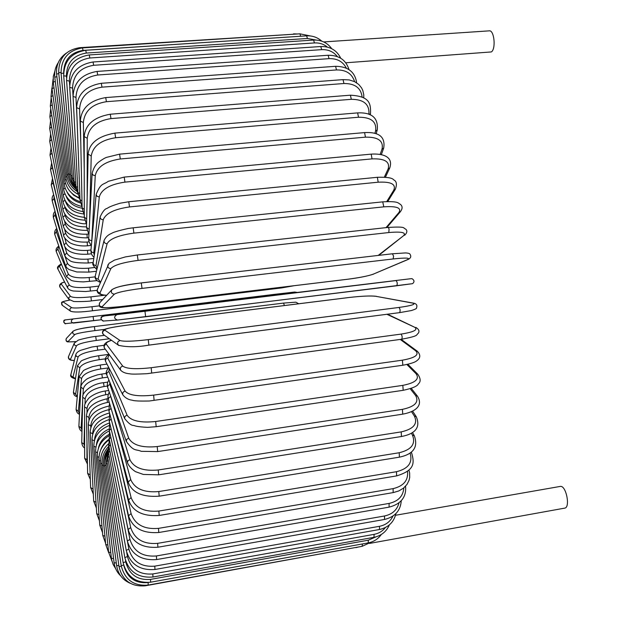 <?xml version="1.0" encoding="UTF-8"?>
<svg xmlns="http://www.w3.org/2000/svg" width="617" height="617" viewBox="0 0 617 617"><rect width="100%" height="100%" fill="white"/><g stroke="black" fill="none" stroke-linecap="round" stroke-linejoin="round"><path stroke-width="0.93" d="M345.744 62.787L491.356 51.936C496.107 49.013 494.248 29.924 489.289 30.85L323.709 41.925M369.506 543.423L564.671 508.138C570.432 507.698 566.398 486.127 560.614 486.358L395.512 515.272M112.101 289.489L111.824 289.789C110.744 292.319 111.592 293.785 114.361 294.178L102.013 306.811C102.021 308.06 108.631 307.952 121.858 306.472L346.823 279.347C359.217 277.743 367.963 276.038 373.061 274.241L407.39 259.672C410.783 257.844 406.017 257.605 393.114 258.963L142.026 288.394C126.763 290.352 117.546 292.281 114.361 294.178M142.026 288.394L141.285 282.933C126.03 284.877 116.814 286.828 113.644 288.779M141.37 282.925L392.427 253.78L393.584 256.148L393.114 258.963M99.954 302.484L111.824 289.789C115.765 286.974 125.598 284.684 141.332 282.91L392.427 253.78L405.5 252.924C408.014 253.07 409.457 253.417 409.819 253.965C411.493 256.294 410.899 258.137 408.038 259.495L407.39 259.672M408.038 259.495L373.061 274.241M373.663 274.079C367.531 276.154 358.562 277.92 346.762 279.362L121.827 306.487C108.607 307.79 101.743 308.06 101.219 307.289C99.46 307.197 98.951 305.693 99.684 302.785C98.681 305.114 99.46 306.456 102.013 306.811M378.175 255.43L403.464 235.787C406.603 232.509 401.713 231.429 388.795 232.547L138.1 260.397L137.306 255.045M107.99 264.755L107.852 265.079C107.535 267.284 108.538 268.464 110.844 268.626L100.101 292.751C99.645 294.147 101.851 294.98 106.718 295.258M138.1 260.397C122.883 262.426 113.806 265.171 110.844 268.626M387.877 227.496L388.625 227.858L389.08 229.123L388.795 232.547M97.486 289.188L97.355 289.489C97.062 291.532 97.98 292.612 100.101 292.751M378.769 255.361L403.464 235.787M386.003 227.642L398.891 212.541C401.736 207.867 396.708 205.97 383.797 206.849L133.904 233.126L133.172 227.804L128.197 228.475C118.68 230.604 113.142 232.247 111.592 233.403C108.114 234.722 105.592 237.121 104.026 240.615C103.988 242.589 105.021 243.622 107.127 243.707L98.088 278.977L100.548 282.062M104.088 240.352L95.234 276.123C95.195 277.958 96.144 278.907 98.088 278.977M133.904 233.126C118.772 235.224 109.841 238.748 107.127 243.707M382.756 201.983L383.797 206.849M95.296 275.884L95.234 276.123C94.594 278.653 96.321 280.75 100.401 282.409M386.851 227.55L400.348 211.77L398.891 212.541M386.766 201.543L393.746 190.206C396.261 184.213 391.07 181.545 378.182 182.2L129.493 206.934L128.76 201.744L120.084 203.217C108.885 206.595 108.037 207.944 106.972 208.446C104.859 208.808 102.576 211.646 100.124 216.953C100.216 218.75 101.257 219.667 103.255 219.729L95.99 265.611L97.085 268.642M100.155 216.752L93.098 263.043L93.877 264.955L95.99 265.611M129.493 206.934C114.469 209.086 105.723 213.351 103.255 219.729M128.76 201.744L377.365 177.295L378.182 182.2M93.128 262.857L93.098 263.043C92.041 263.814 93.29 265.989 96.861 269.56M387.769 201.504L395.358 189.211L393.746 190.206M384.329 177.141L388.085 169.035C390.237 161.816 384.885 158.43 372.043 158.885L124.942 182.123L124.202 177.094L108.206 181.344C103.363 185.061 100.957 182.354 96.144 194.463L97.046 196.322L99.283 196.962L93.823 252.808L94.27 255.353M124.942 182.123C110.05 184.321 101.496 189.272 99.283 196.962M124.202 177.094L371.195 154.134L372.043 158.885M96.144 194.463L90.923 250.463L91.756 252.214L93.823 252.808M385.432 177.226L389.767 167.917L388.085 169.035M380.157 154.404L381.992 149.26C383.759 140.931 378.244 136.897 365.457 137.159L120.3 158.978L119.567 154.15L106.633 157.35C104.975 157.875 102.407 159.387 98.921 161.901C95.774 164.161 93.514 167.994 92.134 173.416L93.067 175.097L95.257 175.668L91.702 242.149M120.3 158.978C105.553 161.214 97.208 166.783 95.257 175.668M119.567 154.15L364.585 132.593L365.457 137.159M92.134 173.416L88.717 238.54L89.588 240.144L91.617 240.669M381.345 154.643L383.697 148.08L381.992 149.26M374.897 133.419L375.545 131.074C376.91 121.765 371.233 117.153 358.516 117.238L115.626 137.738L114.901 133.125C98.288 136.072 89.365 143.044 88.138 154.049L91.231 156.047L89.565 222.405M115.626 137.738C101.057 140.005 92.928 146.113 91.231 156.047M114.901 133.125L357.629 112.888L358.516 117.238M88.138 154.049L86.511 227.403L89.203 229.331M376.154 133.827L377.242 129.902L375.545 131.074M368.904 114.299C369.622 104.335 363.76 99.345 351.312 99.314L110.983 118.595L110.266 114.222C94 117.107 85.308 124.549 84.19 136.55L87.244 138.301L87.19 196.538M110.983 118.595C96.599 120.878 88.694 127.449 87.244 138.301M110.266 114.222L350.417 95.188L351.312 99.314M84.19 136.55L84.305 217.145L86.696 218.873M370.223 114.878L370.516 113.513L369.452 114.523M362.125 97.046C360.976 87.938 354.914 83.434 343.939 83.519L106.417 101.697L105.723 97.579C89.781 100.386 81.321 108.206 80.333 121.048L83.349 122.544L84.236 169.899M106.417 101.697C92.241 103.988 84.552 110.937 83.349 122.544M105.723 97.579L343.044 79.624L343.939 83.519M80.333 121.048L82.13 207.867L84.298 209.371M354.59 81.637C352.068 73.662 346.037 69.767 336.489 69.945L101.982 87.151L101.311 83.295C85.686 86.025 77.457 94.146 76.616 107.659L79.578 108.9L80.804 143.514M101.982 87.151C88.023 89.442 80.557 96.692 79.578 108.9M101.311 83.295L335.602 66.304L336.489 69.945M76.616 107.659L80.009 199.638L81.992 200.911M346.345 68.125C342.913 61.561 337.144 58.399 329.038 58.646L97.717 75.004L97.07 71.425C81.745 74.079 73.747 82.408 73.068 96.429L75.976 97.417L77.017 118.418M97.717 75.004C83.989 77.287 76.739 84.753 75.976 97.417M97.07 71.425L328.159 55.26L329.038 58.646M73.068 96.429L77.958 192.504L79.786 193.553M337.345 56.556C333.473 51.674 328.252 49.375 321.665 49.653L93.668 65.294L93.044 61.985C78.012 64.561 70.238 73.03 69.713 87.39L72.559 88.131L73.053 95.967M93.668 65.294C80.164 67.554 73.13 75.166 72.559 88.131M93.044 61.985L320.801 46.522L321.665 49.653M69.713 87.39L75.999 186.511L77.696 187.344M327.372 47.077C323.67 44.062 319.359 42.681 314.446 42.943L89.851 57.99L89.257 54.952C74.51 57.458 66.952 65.988 66.582 80.542L69.366 81.035L69.682 85.269M89.851 57.99C76.585 60.219 69.752 67.901 69.366 81.035M89.257 54.952L313.606 40.074L314.446 42.943M66.582 80.542L74.133 181.691L75.729 182.308M316.174 40.051L307.436 38.485L86.303 53.054L85.74 50.278C71.271 52.723 63.921 61.245 63.698 75.852L66.412 76.099L66.543 77.68M86.303 53.054C73.269 55.252 66.636 62.934 66.412 76.099M85.74 50.278L306.618 35.855L307.436 38.485M63.698 75.852L72.382 178.043L73.893 178.46M301.998 36.164L83.04 50.409L82.508 47.895C68.302 50.278 61.152 58.731 61.06 73.253L63.613 73.276M83.04 50.409C70.616 52.422 64.145 59.764 63.651 72.436M82.508 47.895L299.908 33.819L300.687 36.202M61.06 73.253L70.762 175.583L72.189 175.791M79.809 48.226L79.578 47.694C65.618 50.031 58.654 58.36 58.692 72.683L60.998 72.498M79.578 47.694L293.862 34.213M58.692 72.683L69.274 174.279L70.639 174.303M66.358 53.07C59.186 58.114 55.939 65.109 56.602 74.048L58.792 73.654M56.602 74.048L67.932 174.125L69.243 173.963M58.268 62.656C55.368 67.037 54.211 71.896 54.79 77.241L56.903 76.647M54.79 77.241L66.744 175.089L68.009 174.742M78.151 194.347C71.094 190.537 66.952 184.799 65.71 177.125L66.983 176.601M65.71 177.125L53.263 82.154L55.299 81.375M53.085 79.115L52.005 88.678L53.987 87.722M52.005 88.678L64.839 180.195L66.158 179.485M51.913 87.899L51.026 96.684L52.969 95.566M69.289 190.499L73.585 195.126L79.207 198.288M51.026 96.684L64.129 184.252L65.533 183.334M51.172 97.671L50.316 106.07L52.237 104.79M67.037 192.018C69.636 197.494 74.117 201.15 80.48 202.97M50.316 106.07L63.574 189.226L65.109 188.108M50.725 108.669L49.861 116.706L51.782 115.271M65.903 195.705C68.495 202.523 73.909 206.703 82.146 208.23M49.861 116.706L63.189 195.072L64.908 193.746M50.555 120.801L49.669 128.475L51.597 126.909M65.255 200.795C67.708 208.469 73.816 212.85 83.573 213.937M49.669 128.475L62.965 201.736L64.924 200.201M50.656 133.951L49.715 141.285L51.681 139.581M64.908 206.942L65.009 207.435C67.423 215.318 73.978 219.559 84.668 220.161M49.715 141.285L62.895 209.14L65.009 207.435M51.026 148.026L50 155.014L51.967 153.186L52.73 156.826M51.813 152.083L51.967 153.186M64.723 213.829L65.047 215.387C67.816 223.231 74.973 227.056 86.519 226.871M50 155.014L62.98 217.23L65.047 215.387M51.643 162.903L50.509 169.559L52.43 167.631L54.874 178.367M52.26 165.865L52.43 167.631M64.646 221.349L65.24 223.971C68.063 231.213 75.305 234.622 86.974 234.19L88.555 234.02M50.509 169.559L63.219 225.945L65.24 223.971M63.219 225.945C65.818 234.074 73.824 238.039 87.244 237.846L86.974 234.19M52.522 178.498L51.242 184.83L53.116 182.802L57.335 199.839M53.008 180.658L53.116 182.802M64.662 229.416L65.579 233.118C68.356 239.604 75.552 242.581 87.151 242.057L89.18 241.849M51.242 184.83L63.605 235.216L65.579 233.118M63.605 235.216C63.59 236.974 65.479 239.334 69.274 242.304C70.762 243.615 78.344 246.677 87.452 245.797L87.151 242.057M53.664 194.702C52.345 196.09 51.851 198.096 52.183 200.733L54.003 198.605L60.065 220.801M54.034 196.221L54.003 198.605M64.746 237.938L66.065 242.766C68.788 248.466 75.922 251.003 87.467 250.386L90.969 250.008M52.183 200.733L64.137 244.988L66.065 242.766M64.137 244.988C64.993 247.571 68.356 255.168 87.791 254.204L87.467 250.386M55.075 211.438C53.656 212.526 53.07 214.446 53.324 217.184L55.098 214.955L63.003 240.8M55.345 212.449L55.098 214.955M64.793 246.661L66.69 252.862C69.351 257.744 76.423 259.826 87.915 259.109L93.792 258.469M53.324 217.184L64.808 255.199L66.69 252.862M64.808 255.199C64.947 256.618 66.497 258.315 69.459 260.281C71.156 262.194 77.426 263.097 88.27 262.989L87.915 259.109M56.772 228.606C55.16 229.671 54.458 231.498 54.658 234.098L56.386 231.761L67.446 263.328C70.037 267.377 77.056 268.997 88.493 268.179L94.401 267.523M56.957 229.223L56.386 231.761M54.658 234.098L65.61 265.788L67.446 263.328M65.61 265.788L66.729 267.701L68.988 269.513L76.77 271.966L88.871 272.112L88.493 268.179M58.823 246.137C56.54 247.564 55.661 249.314 56.186 251.397L57.851 248.944L68.333 274.102C70.839 277.311 77.796 278.46 89.195 277.534L95.134 276.856M58.931 246.468L57.851 248.944M56.186 251.397L66.559 276.701L68.333 274.102M89.519 281.406L89.195 277.534M57.99 269.205L58.013 267.354L59.494 266.421L69.335 285.123C71.765 287.483 78.66 288.147 90.02 287.113L98.813 286.095M61.391 264.091L59.494 266.421M61.33 263.945C57.913 265.819 56.772 267.516 57.905 269.035L67.646 287.908L67.77 286.118L69.335 285.123M90.391 291.062L90.02 287.113M60.003 287.183L59.772 285.17L61.299 284.113L70.461 296.337C72.791 297.834 79.624 298.011 90.954 296.862L104.844 295.227M64.608 282.031C62.016 282.802 60.913 283.504 61.299 284.113M69.073 299.6L68.834 297.463L70.461 296.337M91.37 300.865L90.954 296.862M62.464 305.446L62.217 305.268C61.129 303.734 61.476 302.631 63.258 301.952L71.688 307.675C73.924 308.307 80.696 307.991 92.002 306.726L99.36 305.847M69.628 300.132C65.001 300.926 62.88 301.536 63.258 301.952M282.038 287.167L281.745 287.915L92.496 310.76M70.824 311.384L70.577 311.207C69.42 309.58 69.79 308.4 71.688 307.675M69.621 300.124C58.345 302.384 62.147 302.122 62.217 305.268L70.577 311.207C73.778 312.41 81.074 312.264 92.473 310.767L92.002 306.726M274.187 294.386L64.87 319.961C62.217 320.192 65.255 324.966 65.695 323.617C63.204 322.583 63.088 321.326 65.363 319.853M65.695 323.617L101.142 319.776L73.377 323.092C70.724 321.981 70.6 320.647 73.014 319.074M93.645 320.693L93.144 316.652M282.717 294.031L282.331 293.576M296.638 292.335L294.671 292.034M94.424 326.578L283.589 303.086L94.386 326.578C83.11 328.074 76.462 329.37 74.441 330.481M104.952 329.355L94.918 330.612C83.642 332.108 76.986 333.396 74.958 334.468L68.086 341.494C67.839 341.98 70.338 342.003 75.59 341.563M68.086 341.494C66.15 341.24 65.564 340.229 66.328 338.463L66.536 338.239M74.958 334.468C72.899 334.19 72.274 333.118 73.084 331.236L73.292 331.013M94.918 330.612L94.401 326.57C82.902 327.889 75.798 329.439 73.084 331.236L66.328 338.463C65.803 340.306 66.073 341.348 67.137 341.579C66.381 342.003 69.197 342.003 75.582 341.571M284.368 305.562L283.589 303.086L295.867 302.168L298.721 303.772M109.371 338.779L96.283 340.445C85.007 342.057 78.413 343.839 76.5 345.775L70.485 359.287C70.253 359.966 71.549 360.351 74.364 360.444M70.485 359.287L68.742 358.616L68.502 356.587M95.782 336.442L104.528 335.339M76.5 345.775C74.78 345.682 74.04 344.81 74.287 343.145L74.387 342.905M96.283 340.445L95.712 336.458M105.291 349.168L97.717 350.147C86.442 351.875 79.909 354.143 78.112 356.942L72.999 376.91L75.482 378.668M72.999 376.91L71.333 376.355L70.87 374.55M78.112 356.942L76.346 356.348L75.806 354.628L70.824 374.735C70.076 376.517 71.618 377.874 75.459 378.815M97.717 350.147L97.124 346.222M105.268 358.87L99.229 359.665C87.946 361.508 81.467 364.254 79.794 367.902L75.613 394.294L77.31 396.415M75.613 394.294L73.408 392.296C73.639 394.826 74.927 396.307 77.279 396.739M79.794 367.902L77.441 365.788L73.408 392.296M99.229 359.665L98.658 355.708L90.722 357.266C84.059 359.534 80.835 360.86 81.035 361.23L77.441 365.788M108.307 367.933L100.802 368.927C89.496 370.886 83.071 374.11 81.529 378.599L78.328 411.354L79.531 413.668M78.328 411.354L76.092 409.495C76.547 412.11 77.68 413.706 79.5 414.277M81.529 378.599L79.153 376.64L76.092 409.495M100.802 368.927L100.216 365.025L92.511 366.652C86.534 368.873 83.442 370.277 83.233 370.879L79.153 376.64M82.663 400.749L81.136 428.013L81.999 430.388M81.136 428.013L78.876 426.27C79.292 428.985 80.326 430.697 81.976 431.391M107.736 377.18L102.422 377.897C91.1 379.964 84.73 383.658 83.318 388.972L82.948 395.613M83.318 388.972L80.927 387.144L78.876 426.27M102.422 377.897L101.828 374.049L97.702 374.804C90.745 376.987 86.712 378.722 85.616 380.01C82.292 382.91 80.727 385.286 80.927 387.144M84.598 420.779L84.012 444.186L84.637 446.5M84.012 444.186L81.729 442.551C82.053 445.189 83.017 447.009 84.637 448.019M107.327 386.065L104.088 386.504C92.743 388.687 86.426 392.836 85.146 398.952L85.015 404.073M85.146 398.952L82.74 397.248L81.729 442.551M104.088 386.504L103.486 382.725C91.432 383.681 81.629 393.06 82.74 397.248M86.974 441.71L86.958 459.788L87.39 461.925M86.958 459.788L84.652 458.261L87.437 464.077M108.322 394.348L105.792 394.703C94.409 396.986 88.146 401.582 87.005 408.477L86.997 412.387M87.005 408.477L84.583 406.904L84.652 458.261M105.792 394.703L105.175 390.993C95.997 392.366 89.372 397.217 88.293 398.821C85.408 402.508 84.167 405.199 84.583 406.904M89.735 463.128L90.229 476.532M89.951 474.743L87.629 473.324L90.337 479.478M109.194 402.191L107.52 402.431C96.098 404.814 89.881 409.835 88.879 417.485L88.933 420.262M88.879 417.485L86.442 416.043L87.629 473.324M107.52 402.431L106.895 398.806C93.823 401.852 87.005 407.598 86.442 416.043M92.835 484.569L93.121 490.129M92.99 488.934L90.637 487.631L93.321 494.132M108.677 409.719C97.517 412.349 91.547 417.748 90.768 425.915L90.822 427.596M90.768 425.915L88.316 424.612L90.637 487.631M108.631 406.109L108.631 406.109C95.604 409.202 88.833 415.372 88.316 424.612M96.005 502.284L93.676 501.104L96.36 507.953M108.916 416.637C98.55 419.745 93.128 425.429 92.65 433.697L92.673 434.291M92.65 433.697L90.182 432.54L93.676 501.104M98.982 514.694L96.722 513.629L99.437 520.833M109.602 422.907C100.062 426.239 95.026 432.023 94.494 440.253M94.347 440.8L92.041 439.774L96.722 513.629M101.967 526.039L99.753 525.106L102.53 532.656M109.062 429.016C101.412 432.517 97.17 437.893 96.345 445.142M95.882 447.14L93.869 446.253L99.753 525.106M104.944 536.212L102.761 535.417L105.615 543.33M108.916 434.484C103.024 437.823 99.491 442.528 98.319 448.598M97.44 452.631L95.666 451.906L102.761 535.417M107.89 545.096L105.723 544.464L108.692 552.739M108.939 439.304C104.998 441.996 102.275 445.497 100.772 449.816M98.998 457.243L97.409 456.68L105.723 544.464M110.775 552.593L108.623 552.13L111.924 561.069M100.54 460.914L99.082 460.529L108.623 552.13M113.582 558.57L111.422 558.292L111.669 559.897L113.135 564.493L115.618 568.573M102.044 463.598L100.679 463.382L111.422 558.292M116.289 562.92L114.106 562.835C114.793 567.987 116.975 572.314 120.654 575.823M103.494 465.249L102.183 465.203L114.106 562.835M118.865 565.527L116.652 565.65C118.04 574.041 122.536 579.903 130.148 583.25M104.882 465.804L103.579 465.943L116.652 565.65M121.294 566.283L119.019 566.63C122.428 580.52 131.174 586.914 145.265 585.811L145.357 585.433M356.117 547.41L145.265 585.811M106.17 465.241L104.851 465.573L119.019 566.63M123.647 565.064L121.194 565.681C124.773 579.741 133.735 586.219 148.08 585.101L148.242 582.51M123.955 566.128C127.58 578.137 135.586 583.613 147.995 582.556M362.356 543.963L362.14 546.323L148.08 585.101M107.327 463.521L105.993 464.053L121.194 565.681M150.664 582.201L150.54 579.394L368.349 540.183L368.187 542.906L150.664 582.201C136.056 583.327 126.878 576.826 123.145 562.704L125.721 561.832C129.107 574.558 137.383 580.412 150.54 579.394M125.506 560.475L125.721 561.832M368.349 540.183L376.062 536.836M108.345 460.629L106.988 461.369L123.145 562.704M152.97 577.018L152.815 573.949L374.095 534.353L373.971 537.322L152.97 577.018C138.085 578.144 128.706 571.689 124.842 557.637L127.426 556.511C130.958 569.175 139.427 574.99 152.815 573.949M126.747 552.57L127.426 556.511M374.095 534.353C378.784 533.45 382.548 531.175 385.409 527.527M109.217 456.549L107.813 457.513L124.842 557.637M154.975 569.491L154.782 566.151L379.517 526.293L379.432 529.517L154.975 569.491C139.797 570.617 130.226 564.262 126.254 550.426L128.837 549.045C132.508 561.516 141.154 567.216 154.782 566.151M127.511 541.765L128.837 549.045M379.517 526.293C385.841 525.013 390.306 521.604 392.936 516.09M109.926 451.289L108.476 452.485L126.254 550.426M156.633 559.565L156.402 555.956L384.538 515.982L384.499 519.46L156.633 559.565C141.154 560.691 131.398 554.513 127.357 541.04L129.932 539.397C133.727 551.536 142.55 557.051 156.402 555.956M126.13 519.938L129.932 539.397M384.538 515.982C392.343 514.3 397.163 509.92 398.998 502.84M110.466 444.857L108.954 446.292L127.357 541.04M157.913 547.225L157.643 543.353L389.088 503.418L389.096 507.143L157.913 547.225C142.126 548.351 132.192 542.436 128.12 529.471L130.696 527.574C134.583 539.235 143.568 544.495 157.643 543.353M123.809 494.819L130.696 527.574M389.088 503.418C398.281 501.32 403.194 496.145 403.827 487.877M110.844 437.283L109.24 438.972L128.12 529.471M158.785 532.502L158.476 528.368L393.091 488.633L393.16 492.605L158.785 532.502C142.666 533.628 132.578 528.052 128.529 515.758L131.089 513.606C135.054 524.635 144.185 529.556 158.476 528.368M120.824 468.442L131.089 513.606M393.091 488.633C403.641 486.111 408.454 480.311 407.521 471.249M111.052 428.614L109.325 430.566L128.529 515.758M159.217 515.457L158.862 511.061L396.484 471.704L396.608 475.908L159.217 515.457C142.766 516.583 132.547 511.424 128.552 499.971L131.097 497.557C135.115 507.806 144.37 512.311 158.862 511.061M117.299 441.849L131.097 497.557M396.484 471.704C408.431 468.719 412.95 462.48 410.043 453.009M111.099 418.897L109.209 421.126L128.552 499.971M410.737 452.477L411.701 453.156L411.192 452.107M159.194 496.184L158.785 491.548L399.207 452.739L399.392 457.166L159.194 496.184C142.396 497.333 132.061 492.667 128.197 482.193L130.711 479.532C134.761 488.857 144.116 492.86 158.785 491.548M113.381 416.051L130.711 479.532M399.207 452.739C411.562 449.739 415.958 443.847 412.403 435.062L411.346 433.157M111.014 408.215L108.893 410.721L128.197 482.193M412.403 435.062L414.331 435.787L412.464 432.44M158.685 474.828L158.237 469.984L401.204 431.892L401.451 436.512L158.685 474.828L143.391 474.442L136.01 471.851C135.779 472.013 129.385 467.933 127.434 462.588L127.943 460.752L129.925 459.673C133.966 467.925 143.406 471.357 158.237 469.984M110.404 395.397L129.925 459.673M401.204 431.892C413.668 429.046 418.041 423.74 414.331 415.989L411.493 411.655M110.667 396.7L108.823 397.695L108.368 399.446L127.434 462.588M414.331 415.989L416.267 416.73L412.588 411.115M157.69 451.59L157.196 446.554L402.415 409.356L402.731 414.154L157.69 451.59L141.254 451.32C135.678 448.837 134.036 452.184 126.277 441.332L126.716 439.327L128.722 438.17C132.732 445.212 142.219 448.004 157.196 446.554M109.695 381.946L109.895 384.453L128.722 438.17M402.415 409.356C414.986 406.672 419.352 402.037 415.534 395.451L410.189 388.702M109.895 384.453L108.037 385.517L107.643 387.407L126.277 441.332M415.534 395.451L417.439 396.137L411.246 388.332M156.201 426.702L155.669 421.504L402.824 385.363L403.202 390.306L156.201 426.702L147.525 427.357C136.002 426.787 134.776 425.676 133.627 425.437C131.49 425.637 128.529 423.37 124.734 418.658C124.41 416.907 125.205 415.765 127.117 415.233C131.059 420.941 140.576 423.038 155.669 421.504M109.194 368.395L108.924 371.55L127.117 415.233M402.824 385.363C415.48 382.872 419.861 378.961 415.981 373.64L406.888 364.524M108.924 371.55L107.034 372.691L106.803 374.889M415.981 373.64L417.794 374.226L407.876 364.308M154.088 400.317L153.656 395.119L402.384 360.174L402.839 365.241L149.399 400.988C139.912 401.227 134.174 400.965 132.177 400.202C128.321 399.723 125.205 397.934 122.837 394.834L122.96 395.065M109.224 354.559L107.751 358.122L125.12 391.116C128.961 395.397 138.478 396.731 153.656 395.119M125.12 391.116C123.107 391.702 122.343 392.944 122.837 394.834L105.769 361.763M402.384 360.174C415.125 357.899 419.545 354.767 415.65 350.795L400.24 339.435M107.751 358.122C105.893 358.647 105.199 359.788 105.661 361.547C104.52 359.202 105.63 356.765 108.978 354.22M415.65 350.795L417.277 351.212L401.104 339.311M151.697 373.084L151.188 367.717L401.112 334.098C402.315 336.01 402.485 337.723 401.628 339.242L401.42 339.203M111.546 340.329C107.35 341.741 105.638 343.06 106.394 344.286L122.744 366.097C126.462 368.873 135.941 369.413 151.188 367.717M122.744 366.097C120.562 366.799 119.868 368.172 120.67 370.223L120.87 370.501M401.112 334.098C413.907 332.039 418.388 329.74 414.539 327.187L386.89 314.292M106.394 344.286C104.389 344.918 103.749 346.183 104.489 348.081L104.682 348.343M414.539 327.187L387.499 314.207M148.874 345.111L148.273 339.635L398.991 307.451C400.263 309.225 400.456 310.953 399.569 312.642L148.967 345.104M398.991 307.451C411.84 305.631 416.398 304.173 412.65 303.094L375.738 296.291C370.347 295.674 361.439 296.075 349.021 297.51L124.179 325.552C110.998 327.318 104.558 328.869 104.867 330.203L120.014 340.491C123.577 341.702 132.994 341.417 148.273 339.635M120.014 340.491C117.469 341.494 116.968 343.091 118.518 345.289L118.85 345.528M104.867 330.203C102.522 331.121 102.067 332.586 103.494 334.607L103.818 334.838M124.179 325.552L124.117 325.56C110.713 327.504 103.903 329.008 103.71 330.049C102.129 331.668 102.052 333.188 103.494 334.607L118.518 345.289C126.963 347.263 137.097 347.209 148.921 345.127L399.569 312.642L411.331 310.567C415.087 309.372 416.814 308.508 416.506 307.96C417.532 305.245 416.483 303.633 413.382 303.117L375.738 296.291M412.65 303.094L413.382 303.117M396.052 280.573L103.178 316.012C100.193 317.963 100.34 319.629 103.633 321.01L117.461 320.061L145.635 316.76L144.964 311.253L396.052 280.573C397.387 282.17 397.603 283.913 396.692 285.779L117.461 320.061C113.883 318.549 113.721 316.737 116.968 314.608L144.964 311.253M410.621 283.897L145.635 316.76M103.178 316.012L116.968 314.608M410.004 278.807L122.76 313.567L105.63 315.68L101.612 316.683C99.553 319.028 103.517 321.765 103.633 321.01M410.02 278.799L411.986 278.645C414.439 280.241 414.632 281.915 412.557 283.666L396.692 285.779M404.621 235.308C407.143 232.864 407.521 230.812 405.755 229.162C402.654 227.912 406.68 226.393 388.062 227.418L137.383 254.975L125.344 256.927L114.469 260.104L109.039 263.289L97.355 289.489C96.352 293.121 99.453 295.065 106.641 295.335M133.172 227.804L383.018 201.821C398.914 201.057 397.857 203.116 400.302 204.273C402.662 206.171 402.677 208.669 400.348 211.77M395.358 189.211C397.155 184.298 396.592 181.182 393.677 179.863C392.373 177.858 386.936 177.002 377.365 177.295M90.923 250.463C90.954 253.44 91.972 255.685 93.992 257.204M389.767 167.917C393.6 156.502 382.625 153.402 371.195 154.134M88.717 238.54C88.331 240.453 89.218 242.766 91.385 245.489M383.697 148.08C385.502 136.982 379.131 131.822 364.585 132.593M86.511 227.403L88.933 234.537M377.242 129.902C378.437 117.94 371.897 112.263 357.629 112.888M84.305 217.145L86.573 224.449M370.516 113.513C370.917 102.962 369.274 96.275 350.417 95.188M82.13 207.867L84.305 215.302M363.745 97.902L363.775 94.817L362.819 90.491L361.547 87.861L358.739 84.444L354.628 81.66L349.214 79.917L343.044 79.624M80.009 199.638L82.123 207.158M356.641 82.809C355.068 71.965 348.05 66.466 335.602 66.304M77.958 192.504L80.04 200.101M348.983 69.598C346.037 60.011 339.095 55.237 328.159 55.26M75.999 186.511L78.143 194.324M340.738 58.229C336.813 50.255 330.172 46.352 320.801 46.522M74.133 181.691L76.531 189.99M331.753 48.704C327.326 42.689 321.272 39.812 313.606 40.074M72.382 178.043L75.351 187.352M321.75 41.138C317.447 37.336 312.403 35.578 306.618 35.855M70.762 175.583L72.15 181.506L75.066 186.851M310.39 35.956L299.908 33.819M69.274 174.279C69.868 179.439 71.942 183.92 75.498 187.73M297.348 33.981L293.507 33.866M67.932 174.125C68.718 180.21 71.464 185.254 76.161 189.272M66.744 175.089C67.739 181.953 71.132 187.391 76.932 191.401M54.936 70.97L53.309 76.408L53.263 82.154M64.839 180.195C66.281 188.332 70.994 194.154 78.976 197.664M64.129 184.252C65.811 192.866 71.179 198.689 80.225 201.728M63.574 189.226C65.525 198.258 71.572 203.988 81.722 206.41M63.189 195.072C65.309 204.15 71.803 209.649 82.678 211.554M62.965 201.736C65.333 210.952 72.444 216.151 84.305 217.323M62.895 209.14C63.921 214.076 67.276 218.048 72.96 221.048C79.647 223.393 84.005 224.241 86.041 223.585M62.98 217.23C65.657 226.038 73.624 230.434 86.874 230.419M88.763 237.684L87.244 237.846M91.293 245.389L87.452 245.797M91.432 253.803L87.791 254.204M93.19 262.449L88.27 262.989M96.437 271.256L88.871 272.112M66.559 276.701L71.171 280.342C72.143 280.565 73.114 281.522 83.31 281.9L96.931 280.666M67.646 287.908C68.518 289.435 70.477 290.476 73.531 291.031L85.593 291.532L97.154 290.337M64.584 281.984C60.582 282.979 59.008 284.653 59.857 286.982L68.927 299.392L73.438 301.343C72.042 301.736 87.467 301.728 91.409 300.888L102.7 299.553M294.139 285.71L281.745 287.915L92.473 310.767M274.203 294.386L294.687 292.034M74.356 360.49C70.122 360.59 68.14 359.364 68.402 356.819L74.287 343.145L78.112 340.283C76.909 340.222 90.66 336.759 95.743 336.427L104.497 335.316M75.806 354.628C76.284 352.978 77.896 351.543 80.642 350.317L91.879 347.009L104.026 345.273M108.708 354.397L98.658 355.708M106.988 364.123L100.216 365.025M106.386 373.432L101.828 374.049M107.836 382.131L103.486 382.725M108.715 390.507L105.175 390.993M108.168 398.628L106.895 398.806M90.182 432.54C90.545 422.876 96.977 416.359 109.502 412.974M92.041 439.774C92.118 430.334 97.748 423.609 108.939 419.606M93.869 446.253C93.761 436.875 98.82 429.972 109.062 425.553M95.666 451.906C95.396 442.605 99.969 435.579 109.386 430.82M97.409 456.68C96.969 447.911 100.795 440.97 108.893 435.857M99.082 460.529C98.527 452.199 101.766 445.381 108.816 440.068M100.679 463.382C100.031 455.639 102.684 449.068 108.638 443.677M102.183 465.203C101.489 458.238 103.517 452.107 108.268 446.801M103.579 465.943C102.869 459.742 104.381 454.104 108.098 449.029M104.851 465.573C104.18 460.351 105.145 455.439 107.751 450.85M358.585 546.963L355.909 547.641M105.993 464.053L105.931 457.814L107.574 451.791M371.395 542.058L362.14 546.323M106.988 461.369L107.666 451.482M381.337 534.499C378.074 539.019 373.694 541.819 368.187 542.906M107.813 457.513L108.152 448.806M389.373 524.89C386.458 531.623 381.329 535.764 373.971 537.322M108.476 452.485L108.685 444.356M395.898 513.614C393.916 522.167 388.432 527.466 379.432 529.517M108.954 446.292L109.132 438.409M401.251 500.734C400.58 510.645 394.996 516.892 384.499 519.46M109.24 438.972L109.464 431.16M405.577 486.204C406.51 497.047 401.019 504.027 389.096 507.143M109.325 430.566L109.625 422.822M408.909 470L409.642 473.008L409.696 477.473L409.04 480.342L407.05 484.353L403.495 488.155L398.806 490.947L393.16 492.605M109.209 421.126L109.641 413.483M411.701 453.156C414.732 463.691 414.215 470.478 396.608 475.908M108.893 410.721L109.502 403.202M414.331 435.787C418.388 447.109 413.405 454.228 399.392 457.166M108.368 399.446C107.543 397.61 107.836 395.15 109.248 392.05M416.267 416.73C420.655 427.165 415.719 433.766 401.451 436.512M107.643 387.407C106.942 384.568 107.381 382.139 108.947 380.118M417.439 396.137C423.825 406.248 414.2 412.071 402.731 414.154M108.723 367.493C106.17 370.886 105.507 373.293 106.733 374.72L124.734 418.658M417.794 374.226C420.717 378.537 420.91 381.746 418.38 383.828C417.462 386.173 412.411 388.332 403.202 390.306M417.277 351.212C420.285 354.328 420.57 357.143 418.141 359.649C416.521 360.837 416.19 362.711 402.839 365.241M415.819 327.396C418.85 329.223 419.683 331.167 418.326 333.219C415.657 335.147 419.822 335.733 401.628 339.242L147.016 373.694C136.943 374.21 131.197 374.241 129.786 373.802C125.667 373.478 122.629 372.282 120.67 370.223L104.489 348.081C102.838 344.857 105.152 342.25 111.438 340.252M376.416 296.322C371.118 295.628 361.963 296.021 348.952 297.502L124.148 325.537"/></g></svg>
